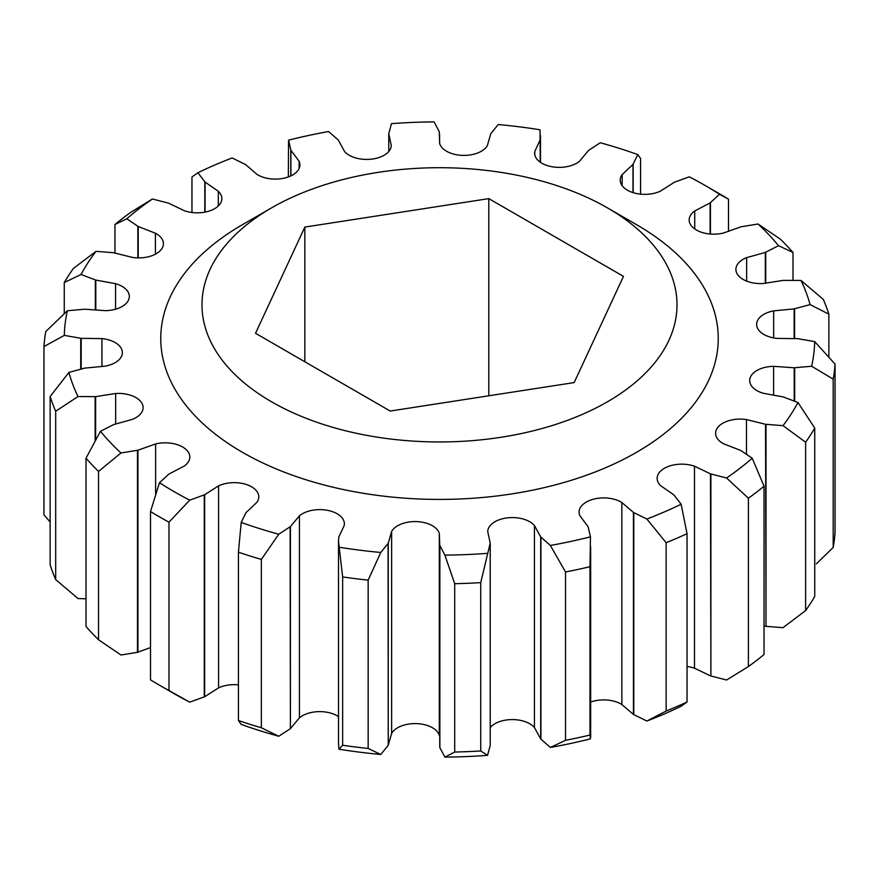 <?xml version="1.0" encoding="UTF-8"?>
<svg xmlns="http://www.w3.org/2000/svg" width="879" height="879" viewBox="0 0 879 879"><rect width="100%" height="100%" fill="white"/><g stroke="black" fill="none" stroke-linecap="round" stroke-linejoin="round"><path stroke-width="1.32" d="M191.963 212.509L191.963 176.998L197.874 172.756L205.071 182.063L218.311 191.27A24.623 14.218 180 0 1 221.849 198.621A24.623 14.218 180 0 1 209.334 211.004A24.623 14.218 180 0 1 184.502 210.795L168.537 203.148L152.419 198.995L130.608 212.421A395.847 228.54 0 0 0 114.962 224.486L126.785 218.772L138.223 226.529L155.429 233.221A24.623 14.218 180 0 1 156.198 233.638A24.623 14.218 180 0 1 163.406 243.692A24.623 14.218 180 0 1 132.52 257.437L113.468 252.702L95.976 251.35L73.375 268.447A395.847 228.54 0 0 0 64.255 282.566L81.033 274.49L95.789 280.071L115.556 283.686A24.623 14.218 180 0 1 122.115 286.389A24.623 14.218 180 0 1 129.323 296.443A24.623 14.218 180 0 1 105.392 310.661L84.802 309.21L67.364 310.748L45.807 331.526A395.847 228.54 0 0 0 43.95 346.557L64.31 335.382L81.198 338.338L101.931 338.602A24.623 14.218 180 0 1 115.16 342.557A24.623 14.218 180 0 1 122.368 352.611A24.623 14.218 180 0 1 105.348 366.125L84.878 368.092L68.903 372.41L50.136 396.517A395.847 228.54 0 0 0 55.685 411.251L77.989 396.539L95.635 396.627L115.654 393.506A24.623 14.218 180 0 1 135.882 397.572A24.623 14.218 180 0 1 143.101 407.625A24.623 14.218 180 0 1 132.366 419.36L113.688 424.579L100.459 431.314L86.01 458.19A395.847 228.54 0 0 0 98.525 471.408L120.961 452.993L137.926 450.202L155.616 443.95A24.623 14.218 180 0 1 182.623 446.993A24.623 14.218 180 0 1 189.831 457.047A24.623 14.218 180 0 1 184.271 466.046L168.889 474.089L159.484 482.703A375.223 216.63 0 0 0 174.174 491.68A375.223 216.63 0 0 0 189.732 500.162L204.653 494.734L218.574 485.856A24.623 14.218 180 0 1 251.581 486.801A24.623 14.218 180 0 1 258.789 496.855A24.623 14.218 180 0 1 256.844 502.392L246.01 512.611L241.198 522.412L238.44 552.199A395.847 228.54 0 0 0 261.349 559.418L278.742 534.245L290.411 526.609L299.431 515.819A24.623 14.218 180 0 1 337.173 513.786A24.623 14.218 180 0 1 344.381 523.84A24.623 14.218 180 0 1 344.227 525.466L338.811 537.025L338.503 541.321L342.645 576.921A395.847 228.54 0 0 0 368.158 580.129L380.772 552.462L388.243 543.233L391.627 531.421A24.623 14.218 180 0 1 432.468 525.752A24.623 14.218 180 0 1 439.313 533.388L439.775 545.365L444.895 555.11L454.707 583.7A395.847 228.54 0 0 0 480.747 582.623L490.229 542.947L490.229 745.282L490.229 543.277L487.713 531.388A24.623 14.218 180 0 1 503.227 518.588A24.623 14.218 180 0 1 529.74 521.741A24.623 14.218 180 0 1 534.432 525.521L540.706 536.937L550.375 545.463L565.527 571.976A395.847 228.54 0 0 0 589.985 566.713L590.457 536.827L588.095 526.73L579.887 515.731A24.623 14.218 180 0 1 579.074 512.116A24.623 14.218 180 0 1 594.281 498.986A24.623 14.218 180 0 1 621.112 502.063A24.623 14.218 180 0 1 621.849 502.502L633.44 512.435L646.878 519.039L666.139 542.706A395.847 228.54 0 0 0 687.037 533.674L681.126 504.238L673.929 494.943L660.689 485.724A24.623 14.218 180 0 1 657.151 478.374A24.623 14.218 180 0 1 669.666 465.991A24.623 14.218 180 0 1 694.498 466.2L710.463 473.847L726.581 478L748.392 498.25A395.847 228.54 0 0 0 764.038 486.186L752.215 458.223L740.777 450.466L723.571 443.785A24.623 14.218 180 0 1 715.594 433.303A24.623 14.218 180 0 1 746.48 419.558L765.532 424.293L783.024 425.656L805.625 442.214A395.847 228.54 0 0 0 814.745 428.095L797.967 402.516L783.211 396.923L763.444 393.309A24.623 14.218 180 0 1 749.677 380.552A24.623 14.218 180 0 1 773.608 366.334L794.198 367.785L811.636 366.246L833.193 379.146A395.847 228.54 0 0 0 835.05 364.115L814.69 341.612L797.802 338.657L777.069 338.393A24.623 14.218 180 0 1 756.632 324.384A24.623 14.218 180 0 1 773.652 310.869L794.122 308.903L810.097 304.595L828.864 314.144A395.847 228.54 0 0 0 823.315 299.42L801.011 280.456L783.365 280.368L763.346 283.499A24.623 14.218 180 0 1 735.899 269.37A24.623 14.218 180 0 1 746.634 257.635L765.312 252.427L778.541 245.68L792.99 252.482A395.847 228.54 0 0 0 780.475 239.253L758.039 224.002L741.074 226.793L723.384 233.045A24.623 14.218 180 0 1 689.169 219.959A24.623 14.218 180 0 1 694.729 210.949L710.111 202.917L719.516 194.292L728.482 199.148A395.847 228.54 0 0 0 719.407 193.732L704.826 185.315A375.223 216.63 0 0 0 689.268 176.833L674.347 182.261L660.426 191.139A24.623 14.218 180 0 1 634.286 192.984A24.623 14.218 180 0 1 620.211 180.14A24.623 14.218 180 0 1 622.156 174.602L632.99 164.384L637.802 154.594L640.56 158.473L640.56 194.138M159.484 482.703L150.518 511.512A395.847 228.54 0 0 0 159.593 516.929A395.847 228.54 0 0 0 168.977 522.17L189.732 500.162M636.605 224.705L607.444 207.873A237.506 137.124 180 0 1 607.444 401.791A237.506 137.124 180 0 1 271.556 401.791A237.506 137.124 180 0 1 271.556 207.873A237.506 137.124 180 0 1 607.444 207.873L636.594 224.705A278.742 160.923 180 0 1 636.605 224.705A278.742 160.923 180 0 1 636.594 452.289A278.742 160.923 180 0 1 242.406 452.289A278.742 160.923 180 0 1 242.395 224.705L271.556 207.873M238.44 684.862A24.623 14.218 0 0 0 218.574 687.861L204.653 696.739L189.732 702.167A375.223 216.63 180 0 1 174.174 693.685L174.174 693.685A375.223 216.63 180 0 1 174.163 693.685L159.593 685.268A395.847 228.54 0 0 0 168.977 690.509L168.977 522.17M150.518 511.512L150.518 679.852A395.847 228.54 0 0 0 159.593 685.268L174.174 693.685M666.139 542.706L666.139 711.034L646.878 721.044L633.44 714.44L621.849 704.508A24.623 14.218 0 0 0 621.112 704.068A24.623 14.218 0 0 0 590.655 702.057M439.401 735.712L439.313 735.393A24.623 14.218 0 0 0 432.468 727.757A24.623 14.218 0 0 0 391.627 733.427L388.243 745.238L388.243 543.233M565.527 571.976L565.527 740.316L550.375 747.458L540.706 738.942L534.432 727.526A24.623 14.218 0 0 0 529.74 723.747A24.623 14.218 0 0 0 490.229 727.515M338.503 716.627A24.623 14.218 0 0 0 337.173 715.792A24.623 14.218 0 0 0 299.431 717.824L290.411 728.603L290.411 526.609M238.44 552.199L238.44 720.527A395.847 228.54 0 0 0 261.349 727.757L261.349 559.418M342.645 576.921L342.645 745.26A395.847 228.54 0 0 0 368.158 748.458L368.158 580.129M565.527 740.316A395.847 228.54 0 0 0 589.985 735.042L589.985 566.713M454.707 583.7L454.707 752.039A395.847 228.54 0 0 0 480.747 750.963L480.747 582.623M50.136 396.517L50.136 564.856A395.847 228.54 0 0 0 55.685 579.58L55.685 411.251M50.136 521.961L43.95 514.885L43.95 346.557M86.01 458.19L86.01 626.518A395.847 228.54 0 0 0 98.525 639.747L98.525 471.408M728.482 199.148L728.482 231.419M114.962 252.965L114.962 224.486M64.255 313.638L64.255 282.566M805.625 442.214L805.625 610.553A395.847 228.54 0 0 0 814.745 596.434L814.745 428.095M833.193 379.146L833.193 547.474A395.847 228.54 0 0 0 835.05 532.443L835.05 364.115M792.99 252.482L792.99 280.203M828.864 314.144L828.864 357.039M666.139 711.034A395.847 228.54 0 0 0 687.037 702.002L687.037 533.674M748.392 498.25L748.392 666.579A395.847 228.54 0 0 0 764.038 654.514L764.038 486.186M748.392 666.579L726.581 680.005L710.891 675.995L710.891 473.99M646.878 721.044A375.223 216.63 180 0 0 681.126 706.244L687.037 702.002M633.781 714.649L633.781 512.644M550.375 747.458A375.223 216.63 180 0 0 590.457 738.832L589.985 735.042M794.583 338.459L794.583 308.815M765.719 283.258L765.719 252.262M833.193 547.474L816.338 563.879M794.693 401.099L794.693 367.774M805.625 610.553L783.024 627.65L766.016 626.364L766.016 424.359M137.86 257.899L137.86 226.332M204.818 212.147L204.818 181.81M288.345 176.943L288.543 140.168L290.905 150.265L299.113 161.264A24.623 14.218 180 0 1 299.926 164.878A24.623 14.218 180 0 1 284.225 178.129A24.623 14.218 180 0 1 257.151 174.492L245.56 164.56L232.122 157.956A375.223 216.63 0 0 0 197.874 172.756M290.784 175.932L290.784 149.99M540.233 162.197L540.025 129.784A375.223 216.63 0 0 0 498.228 124.532L490.757 133.762L487.373 145.573A24.623 14.218 180 0 1 462.189 155.363A24.623 14.218 180 0 1 439.687 143.607L439.225 131.63L434.105 121.884A375.223 216.63 0 0 0 391.441 123.653L388.771 133.718L391.287 145.606A24.623 14.218 180 0 1 371.905 159.099A24.623 14.218 180 0 1 344.568 151.474L338.294 140.058L328.625 131.542A375.223 216.63 0 0 0 288.543 140.168M637.802 154.594A375.223 216.63 0 0 0 600.258 142.75L588.589 150.397L579.569 161.176A24.623 14.218 180 0 1 551.968 166.735A24.623 14.218 180 0 1 534.619 153.155A24.623 14.218 180 0 1 534.773 151.529L540.233 139.684M633.177 192.666L633.177 164.12M710.419 234.034L710.419 202.686M150.518 647.581L137.476 652.317L137.476 450.312M137.476 652.317L120.961 654.998L98.525 639.747M95.141 440.654L95.141 396.66M86.01 598.797L77.989 598.544L55.685 579.58M95.35 309.979L95.35 279.94M80.714 369.026L80.714 338.294M454.707 752.039L444.895 757.116L439.863 747.644L439.863 545.639M388.243 745.238L388.078 543.508M388.078 745.513L380.772 754.468L368.158 748.458M540.926 739.195L540.926 537.19M490.229 745.282L490.207 543.563M490.207 745.568L487.559 755.347L480.747 750.963M342.645 745.26L338.975 749.216L338.503 743.326L338.503 541.321M290.411 728.603L290.125 526.84M290.125 728.845L278.742 736.25L261.349 727.757M238.44 720.527L241.198 724.406A375.223 216.63 180 0 0 278.742 736.25M204.269 696.915L204.269 494.91M189.732 702.167L168.977 690.509M241.198 522.412A375.223 216.63 0 0 0 278.742 534.245M338.975 547.21A375.223 216.63 0 0 0 380.772 552.462M444.895 555.11A375.223 216.63 0 0 0 487.559 553.352M550.375 545.463A375.223 216.63 0 0 0 590.457 536.827M646.878 519.039A375.223 216.63 0 0 0 681.126 504.238M726.581 478A375.223 216.63 0 0 0 752.215 458.223M783.024 425.656A375.223 216.63 0 0 0 797.967 402.516M811.636 366.246A375.223 216.63 0 0 0 814.69 341.612M810.097 304.595A375.223 216.63 0 0 0 801.011 280.456M778.541 245.68A375.223 216.63 0 0 0 758.039 224.002M719.516 194.292A375.223 216.63 0 0 0 704.826 185.315M388.771 133.718L388.771 151.485M152.419 198.995A375.223 216.63 0 0 0 126.785 218.772M95.976 251.35A375.223 216.63 0 0 0 81.033 274.49M67.364 310.748A375.223 216.63 0 0 0 64.31 335.382M68.903 372.41A375.223 216.63 0 0 0 77.989 396.539M100.459 431.314A375.223 216.63 0 0 0 120.961 452.993M710.891 675.995L710.463 473.847M710.463 675.852L694.498 668.205A24.623 14.218 0 0 0 687.037 666.491M633.44 714.44L633.44 512.435M794.122 338.459L794.122 308.903M765.312 283.313L765.312 252.427M794.198 400.89L794.198 367.785M766.016 626.364L765.532 424.293M765.532 626.298L764.038 626.035M138.223 257.91L138.223 226.529M205.071 212.103L205.071 182.063M290.905 175.877L290.905 150.265M540.189 162.165L540.189 139.97M632.99 192.6L632.99 164.384M710.111 234.012L710.111 202.917M137.926 652.207L137.926 450.202M95.635 439.764L95.635 396.627M95.789 310.023L95.789 280.071M81.198 368.905L81.198 338.338M439.863 747.644L439.775 545.365M439.775 747.37L439.401 542.497M540.706 738.942L540.706 536.937M204.653 696.739L204.653 494.734M488.79 198.621L304.837 227.079L255.536 333.295L390.21 411.042L574.163 382.585L623.464 276.369L488.79 198.621L488.79 395.792M487.559 755.347A375.223 216.63 180 0 1 444.895 757.116M380.772 754.468A375.223 216.63 180 0 1 338.975 749.216M304.837 227.079L304.837 361.752M621.849 502.502L621.849 704.508M439.313 533.388L439.313 735.393M534.432 525.521L534.432 727.526M694.498 466.2L694.498 668.205M773.652 310.869L773.652 337.91M746.634 257.635L746.634 281.115M773.608 366.334L773.608 395.176M746.48 419.558L746.48 454.003M155.429 233.221L155.429 254.174M218.311 191.27L218.311 205.961M299.113 161.264L299.113 168.493M534.773 151.529L534.773 154.781M622.156 174.602L622.156 185.678M694.729 210.949L694.729 228.958M155.616 443.95L155.616 494.053M115.654 393.506L115.654 423.887M115.556 283.686L115.556 309.21M101.931 338.602L101.931 366.62M391.627 531.421L391.627 733.427M299.431 515.819L299.431 717.824M218.574 485.856L218.574 687.861M590.655 737.492L590.655 546.793M540.497 162.373L540.497 135.674M439.599 143.288L439.599 134.498"/></g></svg>

